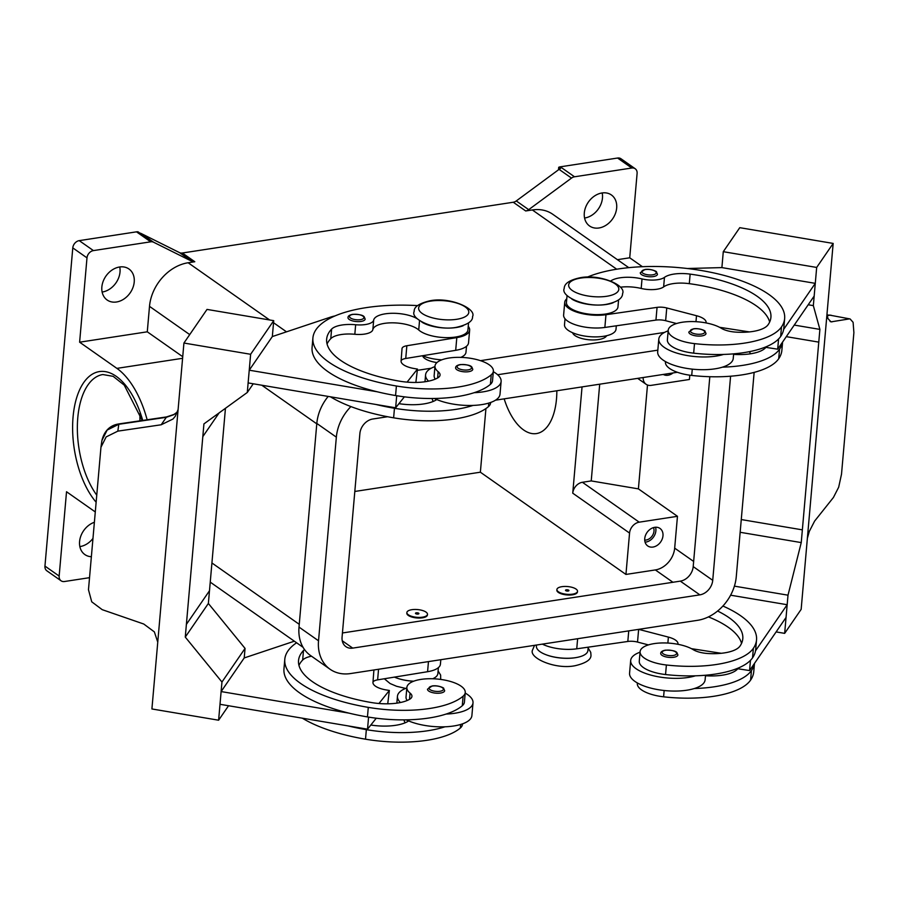 <?xml version="1.0" encoding="UTF-8"?>
<svg xmlns="http://www.w3.org/2000/svg" width="899" height="899" viewBox="0 0 899 899"><rect width="100%" height="100%" fill="white"/><g stroke="black" fill="none" stroke-linecap="round" stroke-linejoin="round"><path stroke-width="1.35" d="M139.941 420.822A68.942 34.791 81.3 0 1 140.008 413.585M407.157 700.501A29.296 11.024 -175 0 1 406.033 696.983L406.865 687.443A29.296 11.024 -175 0 1 408.989 683.813A29.296 11.024 -175 0 1 442.117 679.633A29.296 11.024 -175 0 1 465.244 692.545A29.296 11.024 -175 0 1 463.12 696.174A81.539 30.667 -175 0 1 368.287 707.378A110.307 41.489 -175 0 1 284.792 659.338A110.307 41.489 -175 0 1 296.591 642.785M304.536 649.595A24.127 9.08 5 0 0 303.491 650.505A96.519 36.297 5 0 0 298.535 660.54A96.519 36.297 5 0 0 371.59 702.569A34.477 12.968 5 0 0 409.697 699.242A17.238 6.484 5 0 0 411.944 696.399A17.238 6.484 5 0 0 410.056 693.084A29.296 11.024 -175 0 1 406.865 687.443M405.213 722.774A29.296 11.024 -175 0 1 404.078 719.874M422.508 617.175A10.338 3.888 -175 0 1 411.967 616.411A10.338 3.888 -175 0 1 406.876 612.534A10.338 3.888 -175 0 1 411.854 609.691A10.338 3.888 -175 0 1 422.395 610.466A10.338 3.888 -175 0 1 427.474 614.343A10.338 3.888 -175 0 1 422.508 617.175M427.474 614.343L427.418 614.972A10.338 3.888 -175 0 1 422.451 617.815A10.338 3.888 -175 0 1 411.911 617.051A10.338 3.888 -175 0 1 406.82 613.174L406.876 612.534M416.293 612.815A1.719 0.652 -175 0 1 418.653 613.208A1.719 0.652 -175 0 1 418.069 614.062A1.719 0.652 -175 0 1 415.709 613.657A1.719 0.652 -175 0 1 416.293 612.815M417.091 318.651A24.127 9.08 5 0 0 391.076 313.313A24.127 9.08 5 0 0 373.681 320.078A17.238 6.484 -175 0 1 355.656 324.741A24.127 9.08 5 0 0 331.607 329.124A96.519 36.297 5 0 0 326.652 339.159A96.519 36.297 5 0 0 399.707 381.198A34.477 12.968 5 0 0 437.813 377.861A17.238 6.484 5 0 0 440.061 375.029A17.238 6.484 5 0 0 438.173 371.703A29.296 11.024 -175 0 1 434.981 366.062A29.296 11.024 -175 0 1 437.105 362.432A29.296 11.024 -175 0 1 470.233 358.252A29.296 11.024 -175 0 1 493.36 371.175L492.528 380.715A29.296 11.024 -175 0 1 490.404 384.345A81.539 30.667 -175 0 1 474.2 392.683A37.915 14.26 5 0 0 501.125 381.468A37.915 14.26 5 0 0 495.709 373.209A37.915 14.26 5 0 0 493.315 371.692M434.936 366.601A37.915 14.26 5 0 0 425.575 374.861A37.915 14.26 5 0 0 428.553 381.142M472.784 369.309A8.619 3.236 -175 0 1 468.626 371.68A8.619 3.236 -175 0 1 459.85 371.04A8.619 3.236 -175 0 1 455.613 367.803C455.579 366.264 457.13 365.185 460.254 364.578C472.132 364.421 471.66 367.534 471.863 367.073L472.784 369.309M717.604 611.028A96.519 36.297 -175 0 1 742.799 638.706A96.519 36.297 -175 0 1 740.034 646.044A34.477 12.968 -175 0 1 707.805 653.506A17.238 6.484 -175 0 1 693.185 649.651A29.296 11.024 5 0 0 672.205 643.426A29.296 11.024 5 0 0 640.099 651.663L639.268 661.203A29.296 11.024 5 0 0 665.552 674.542A81.539 30.667 5 0 0 695.433 675.812A81.539 30.667 5 0 0 752.542 657.843A110.307 41.489 5 0 0 755.52 650.797L787.164 604.724L730.606 595.194M640.099 651.663A29.296 11.024 5 0 0 666.384 664.99A81.539 30.667 5 0 0 753.373 648.291A110.307 41.489 5 0 0 756.531 639.908A110.307 41.489 5 0 0 722.897 606.027M536.478 645.033L536.388 646.078A25.857 9.72 5 0 0 541.76 652.775A25.857 9.72 5 0 0 570.078 658.203A25.857 9.72 5 0 0 587.901 650.584L588.193 647.179M637.369 682.959L637.324 683.476A29.296 11.024 5 0 0 663.597 696.815A81.539 30.667 5 0 0 750.598 680.116A110.307 41.489 5 0 0 753.755 671.722L754.475 663.417M561.886 586.676A10.338 3.888 5 0 0 556.908 589.519A10.338 3.888 5 0 0 561.999 593.396A10.338 3.888 5 0 0 572.528 594.16A10.338 3.888 5 0 0 577.506 591.317A10.338 3.888 5 0 0 572.427 587.44A10.338 3.888 5 0 0 561.886 586.676M577.506 591.317L577.45 591.958A10.338 3.888 -175 0 1 572.483 594.801A10.338 3.888 -175 0 1 561.942 594.025A10.338 3.888 -175 0 1 556.852 590.149L556.908 589.519M568.101 591.048A1.719 0.652 5 0 0 568.674 590.194A1.719 0.652 5 0 0 566.325 589.8A1.719 0.652 5 0 0 565.741 590.643A1.719 0.652 5 0 0 568.101 591.048M610.758 280.971A24.127 9.08 -175 0 1 642.021 278.915A17.238 6.484 5 0 0 664.462 277.364A24.127 9.08 -175 0 1 690.14 274.116A96.519 36.297 -175 0 1 770.915 317.325A96.519 36.297 -175 0 1 768.151 324.663A34.477 12.968 -175 0 1 735.921 332.124A17.238 6.484 -175 0 1 721.301 328.27A29.296 11.024 5 0 0 700.321 322.056A29.296 11.024 5 0 0 668.215 330.281L667.384 339.822A29.296 11.024 5 0 0 693.668 353.161A81.539 30.667 5 0 0 723.549 354.431A37.915 14.26 -175 0 1 664.215 347.351A37.915 14.26 -175 0 1 658.798 339.08L657.686 351.812A37.915 14.26 5 0 0 663.102 360.083A37.915 14.26 5 0 0 722.436 367.163A81.539 30.667 5 0 0 779.545 349.194A110.307 41.489 5 0 0 782.523 342.148L777.691 349.183L778.579 338.968M733.64 353.846L733.236 358.42A37.915 14.26 -175 0 1 722.436 367.163M701.861 335.9A8.619 3.236 5 0 0 706.007 333.529L704.906 331.113C706.063 331.214 699.815 327.809 693.477 328.798L688.836 332.023A8.619 3.236 5 0 0 693.073 335.26A8.619 3.236 5 0 0 701.861 335.9M673.07 372.939A10.687 8.305 -54.9 0 1 663.271 374.445M644.718 540.108A8.484 6.585 125.1 0 0 654 531.095A8.484 6.585 125.1 0 0 653.494 527.601M645.077 542.153A10.687 8.305 125.1 0 0 655.888 530.803A10.687 8.305 125.1 0 0 655.551 527.241M662.979 535.793A10.687 8.305 -54.9 0 1 657.18 545.378A10.687 8.305 -54.9 0 1 647.718 545.94A10.687 8.305 -54.9 0 1 644.74 538.591A10.687 8.305 -54.9 0 1 650.55 529.005A10.687 8.305 -54.9 0 1 660.012 528.443A10.687 8.305 -54.9 0 1 662.979 535.793M606.623 335.72A17.238 6.484 -175 0 1 598.577 339.552A17.238 6.484 -175 0 1 572.618 332.742M571.899 299.131A25.857 9.72 5 0 0 572.663 299.581A25.857 9.72 5 0 0 613.163 302.738M567.055 295.557L566.449 302.424A25.857 9.72 5 0 0 571.831 309.121A25.857 9.72 5 0 0 600.139 314.56A25.857 9.72 5 0 0 617.961 306.93L618.568 300.064M565.022 318.752L564.505 324.696A25.857 9.72 5 0 0 569.876 331.394A25.857 9.72 5 0 0 598.195 336.833A25.857 9.72 5 0 0 616.017 329.203L616.309 325.798M657.461 274.229A8.619 3.236 -175 0 1 653.315 276.589A8.619 3.236 -175 0 1 644.527 275.948A8.619 3.236 -175 0 1 640.29 272.723L644.931 269.486C651.269 268.498 657.517 271.903 656.36 271.813L657.461 274.229M660.72 653.404A8.619 3.236 5 0 0 664.957 656.63A8.619 3.236 5 0 0 673.744 657.27A8.619 3.236 5 0 0 677.891 654.91L676.969 652.663C676.767 653.124 677.239 650.011 665.361 650.168C662.237 650.786 660.686 651.865 660.72 653.404M640.054 652.191A37.915 14.26 5 0 0 630.682 660.462A37.915 14.26 5 0 0 636.099 668.732A37.915 14.26 5 0 0 695.433 675.812M705.524 675.228L705.119 679.801A37.915 14.26 -175 0 1 694.32 688.533A37.915 14.26 -175 0 1 634.986 681.453A37.915 14.26 -175 0 1 629.57 673.182L630.682 660.462M827.226 315.639L829.946 315.178L850.106 318.954L853.106 322.314L853.893 332.641L841.509 474.2L838.677 487.213L833.418 497.484L814.618 521.094L809.302 531.41L807.369 538.321M833.171 243.427L827.496 308.323A20.688 3.989 99.6 0 0 827.44 308.93L806.886 543.839A20.688 3.989 -80.4 0 0 806.83 544.457L801.155 609.353L784.658 633.368L788.007 595.183L801.245 542.591L818.775 342.126L786.299 336.653L818.775 342.126L819.888 329.394L813.337 305.626L816.674 267.441L833.171 243.427L739.776 227.672L723.279 251.686L816.674 267.441M849.038 318.954L831.024 321.864L827.923 318.538L827.024 313.729M827.17 315.257L827.81 315.156A6.9 6.349 -99.7 0 0 827.81 315.156A6.9 6.349 -99.7 0 1 829.946 315.178L850.106 318.954M493.36 371.175A29.296 11.024 -175 0 1 491.236 374.804A81.539 30.667 -175 0 1 396.403 385.997A110.307 41.489 -175 0 1 312.908 337.957A110.307 41.489 -175 0 1 417.406 305.593M463.142 325.753A25.857 9.72 -175 0 1 421.867 322.145M468.536 323.089L467.929 329.955A25.857 9.72 -175 0 1 447.219 337.642A25.857 9.72 -175 0 1 418.72 329.978A24.127 9.08 5 0 0 392.616 322.831A24.127 9.08 5 0 0 372.849 329.63A17.238 6.484 -175 0 1 354.824 334.282A24.127 9.08 5 0 0 330.776 338.676A96.519 36.297 5 0 0 327.067 344.002M490.629 402.471L490.584 402.988A29.296 11.024 -175 0 1 488.46 406.618A81.539 30.667 -175 0 1 393.627 417.821A110.307 41.489 -175 0 1 330.439 396.807M466.502 346.272L465.985 352.228A25.857 9.72 -175 0 1 460.816 357.386M441.814 359.825A25.857 9.72 -175 0 1 422.541 355.734M365.163 319.066A8.619 3.236 -175 0 1 361.016 321.437A8.619 3.236 -175 0 1 352.228 320.797A8.619 3.236 -175 0 1 347.992 317.572C347.969 316.021 349.52 314.942 352.644 314.335C364.522 314.178 364.039 317.291 364.241 316.83L365.163 319.066M440.51 693.05A8.619 3.236 -175 0 1 431.734 692.41A8.619 3.236 -175 0 1 427.497 689.185L432.138 685.959C438.476 684.959 444.724 688.376 443.567 688.274L444.657 690.69A8.619 3.236 -175 0 1 440.51 693.05M465.199 693.073A37.915 14.26 -175 0 1 467.592 694.579A37.915 14.26 -175 0 1 473.009 702.849A37.915 14.26 -175 0 1 446.084 714.064A81.539 30.667 -175 0 1 367.455 716.919A110.307 41.489 -175 0 1 349.07 713.154L221.12 691.567L220.008 704.299L367.522 729.179L368.579 717.11M406.258 719.852A37.915 14.26 5 0 0 408.618 720.919A37.915 14.26 -175 0 0 444.971 726.797A37.915 14.26 5 0 0 471.896 715.582L473.009 702.849M157.752 642.133L154.37 631.896L143.75 624.018L102.216 609.668L91.732 601.813L88.473 589.733L100.958 447.23L106.161 436.903L117.836 431.138L118.803 424.283L166.315 417.316L173.743 414.72L177.451 411.989M100.958 447.23L101.913 440.488L107.127 430.093L118.803 424.283A6.9 0.764 81.7 0 1 118.983 423.901L166.495 416.934A6.9 0.764 -98.3 0 1 166.529 416.934M228.548 705.737L218.614 720.211L151.909 708.963L157.595 644.066A20.688 18.744 -145.5 0 0 157.64 643.448L178.193 408.539A20.688 18.744 34.5 0 0 178.249 407.932L183.924 343.036L207.017 309.413L273.723 320.662L250.63 354.285L247.292 392.47L203.927 423.901L202.814 436.633L219.131 412.877L202.803 436.633M173.743 414.72A6.9 1.618 -118.7 0 1 173.957 414.461L166.495 416.934A6.9 0.764 -98.3 0 0 166.315 417.316L161.191 424.778L172.99 419.013L175.271 416.293L178.103 409.573M556.841 390.773A55.154 27.835 81.3 0 1 556.492 399.01A55.154 27.835 81.3 0 1 536.445 433.576A55.154 27.835 81.3 0 1 504.17 398.853M635.177 168.731L620.984 158.752A6.9 5.36 125.1 0 0 617.579 158.033L631.772 168.012A6.9 5.36 -54.9 0 1 635.177 168.731A6.9 5.36 -54.9 0 1 635.773 169.237A6.9 5.36 -54.9 0 1 637.099 173.462L629.727 257.788L617.411 259.676M136.491 231.841L150.695 241.82A6.9 5.36 -54.9 0 1 152.189 241.797A6.9 5.36 -54.9 0 1 153.56 242.213L141.132 233.493A6.9 5.36 125.1 0 0 139.817 233.077L138.041 231.83A6.9 5.36 125.1 0 0 137.996 231.818A6.9 5.36 125.1 0 0 136.491 231.841L79.224 240.629A6.9 5.36 125.1 0 0 74.909 243.123A6.9 5.36 125.1 0 0 72.785 247.888L44.95 566.089A6.9 5.36 125.1 0 0 46.276 570.326A6.9 5.36 125.1 0 0 46.872 570.82L61.076 580.799A6.9 5.36 -54.9 0 1 60.48 580.293A6.9 5.36 -54.9 0 1 59.154 576.057L66.526 491.742L95.272 511.936M72.785 247.888L86.989 257.867A6.9 5.36 -54.9 0 1 89.102 253.102A6.9 5.36 -54.9 0 1 93.429 250.596L79.224 240.629M89.529 577.675L64.481 581.518A6.9 5.36 -54.9 0 1 61.076 580.799M628.772 267.655L552.761 214.277A41.365 32.15 125.1 0 0 532.332 209.95L525.69 210.962A6.9 5.36 125.1 0 0 527.23 210.512A6.9 5.36 125.1 0 0 528.702 209.658L571.506 178.092A6.9 5.36 -54.9 0 1 572.978 177.238A6.9 5.36 -54.9 0 1 574.517 176.788L631.772 168.012M574.517 176.788L560.313 166.821A6.9 5.36 125.1 0 0 558.773 167.27A6.9 5.36 125.1 0 0 558.717 167.293L560.493 168.54A6.9 5.36 125.1 0 0 559.077 169.372L516.273 200.938A6.9 5.36 -54.9 0 1 514.801 201.792A6.9 5.36 -54.9 0 1 513.262 202.241L525.69 210.962M194.791 261.733L182.362 253.001A6.9 5.36 -54.9 0 1 180.856 253.024A6.9 5.36 -54.9 0 1 179.497 252.608L191.914 261.328A6.9 5.36 125.1 0 0 193.285 261.755A6.9 5.36 125.1 0 0 194.791 261.733L188.138 262.755A41.365 32.15 125.1 0 0 149.504 306.357L147.279 331.81L79.618 342.193L116.892 368.376L182.587 358.296M101.857 286.983A18.958 14.732 -54.9 0 1 112.15 269.97A18.958 14.732 -54.9 0 1 128.939 268.981A18.958 14.732 -54.9 0 1 134.221 282.016A18.958 14.732 -54.9 0 1 123.927 299.019A18.958 14.732 -54.9 0 1 107.138 300.008A18.958 14.732 -54.9 0 1 101.857 286.983M102.126 292.051A18.958 14.732 125.1 0 0 120.016 272.037A18.958 14.732 125.1 0 0 119.747 266.969M91.361 556.717A18.958 14.732 -54.9 0 1 84.866 554.571A18.958 14.732 -54.9 0 1 79.584 541.535A18.958 14.732 -54.9 0 1 94.373 522.274M584.305 212.962A18.958 14.732 -54.9 0 1 594.599 195.948A18.958 14.732 -54.9 0 1 611.387 194.959A18.958 14.732 -54.9 0 1 616.669 207.995A18.958 14.732 -54.9 0 1 606.375 225.008A18.958 14.732 -54.9 0 1 589.587 225.997A18.958 14.732 -54.9 0 1 584.305 212.962M584.586 218.03A18.958 14.732 125.1 0 0 602.465 198.016A18.958 14.732 125.1 0 0 602.195 192.948M79.854 546.603A18.958 14.732 125.1 0 0 92.957 538.445M141.132 233.493L179.497 252.608M182.362 253.001L513.262 202.241M558.504 169.787L558.717 167.293M560.313 166.821L617.579 158.033M436.97 362.555A17.238 6.484 -175 0 1 422.597 355.757M150.695 241.82L93.429 250.596M642.425 266.711L629.727 257.788M354.813 491.461L480.369 472.2L485.932 408.551M191.914 261.328L153.56 242.213M147.279 331.81L182.722 356.701M86.989 257.867L79.618 342.193M147.144 419.777A81.011 40.871 -98.7 0 0 116.892 368.376M647.494 385.008L638.402 488.876L591.227 480.92L582.406 482.28A10.338 8.035 125.1 0 0 572.742 493.18L582.046 386.907M599.7 384.199L591.227 480.92M625.94 574.439L629.558 533.073A10.338 8.035 -54.9 0 1 639.211 522.173L677.464 516.307L674.677 548.132A20.688 16.07 -54.9 0 1 655.36 569.932L625.94 574.439L480.369 472.2M177.474 411.911L173.957 414.461A6.9 1.618 -118.7 0 1 174.001 414.439M161.191 424.778L117.836 431.138M218.614 720.211L221.952 682.026L185.273 637.088L202.814 436.633M183.924 343.036L250.63 354.285M225.447 408.303L209.489 590.744L186.396 624.367M335.024 315.92A34.477 12.968 5 0 0 330.495 317.133L272.33 336.563L249.237 370.197L248.124 382.918L395.639 407.798L396.695 395.729M272.33 336.574L273.723 320.662M253.248 383.783L247.292 392.47M249.237 370.197L377.187 391.773A110.307 41.489 -175 0 1 312.077 347.508L312.908 337.957M209.478 590.755L208.366 603.465L245.056 648.404L244.213 657.944L221.12 691.567M208.366 603.465L185.273 637.088M245.056 648.404L221.952 682.026M349.07 713.154A110.307 41.489 -175 0 1 283.96 668.878L284.792 659.338M244.213 657.944L294.333 641.201M465.244 692.545L464.412 702.097A29.296 11.024 -175 0 1 462.288 705.726A81.539 30.667 -175 0 1 446.084 714.064M400.437 702.524A37.915 14.26 -175 0 1 397.459 696.242A37.915 14.26 -175 0 1 406.82 687.982M462.513 723.852L462.457 724.369A29.296 11.024 -175 0 1 460.344 727.999A81.539 30.667 -175 0 1 365.511 739.192A110.307 41.489 -175 0 1 302.322 718.177M438.386 667.654L437.869 673.598A25.857 9.72 -175 0 1 432.7 678.756M413.697 681.206A25.857 9.72 -175 0 1 394.425 677.116M415.855 382.435L417.462 369.084L414.136 368.523A17.238 6.484 -175 0 1 401.078 361.05L402.033 348.576A10.338 3.888 -175 0 1 406.854 345.744L456.804 337.608A27.577 10.372 5 0 0 469.649 330.102L468.536 342.834A27.577 10.372 -175 0 1 455.692 350.329L405.741 358.476A10.338 3.888 5 0 0 401.111 360.679M404.381 396.841L395.639 407.798M407.078 382.12L417.462 369.084M469.649 330.102A27.577 10.372 5 0 0 468.244 326.359M398.942 403.662A34.477 12.968 5 0 0 435.869 400.134A17.238 6.484 5 0 0 436.734 399.538A37.915 14.26 -175 0 1 434.374 398.471M433.329 401.392A29.296 11.024 -175 0 1 432.194 398.504M501.125 381.468L500.013 394.2A37.915 14.26 -175 0 1 473.088 405.415A81.539 30.667 -175 0 1 394.459 408.27A110.307 41.489 -175 0 1 376.074 404.505M435.273 379.12A29.296 11.024 -175 0 1 434.15 375.613L434.981 366.062M474.2 392.683A81.539 30.667 -175 0 1 395.571 395.549A110.307 41.489 -175 0 1 377.187 391.773M802.358 529.859L741.259 519.555L802.358 529.859M794.255 325.078L819.888 329.394M808.201 304.761L813.337 305.626M782.523 342.148L814.168 296.074L815.281 283.354L721.897 267.599L723.279 251.686M815.281 283.354L783.636 329.416A110.307 41.489 5 0 0 783.816 328.079L784.647 318.527A110.307 41.489 5 0 0 711.514 272.442A110.307 41.489 5 0 0 587.148 277.195M740.147 532.287L801.245 542.591M734.393 586.137L788.007 595.183M776.118 631.918L784.658 633.368M694.32 688.533A81.539 30.667 5 0 0 751.429 670.564A110.307 41.489 5 0 0 754.407 663.518L786.052 617.456L787.164 604.724M750.463 660.349L749.575 670.564L737.776 668.744A34.477 12.968 -175 0 1 705.85 675.778A17.238 6.484 -175 0 1 705.479 675.756M754.407 663.518L749.575 670.564M755.52 650.797A110.307 41.489 5 0 0 755.699 649.449L756.531 639.908M687.319 268.509L721.897 267.599M620.422 287.186A24.127 9.08 -175 0 1 641.189 288.455A17.238 6.484 5 0 0 663.631 286.905A24.127 9.08 -175 0 1 689.308 283.668A96.519 36.297 -175 0 1 769.656 322.033M706.03 322.921A17.238 6.484 5 0 0 706.108 322.494A17.238 6.484 5 0 0 696.5 315.718L666.755 307.964A10.338 3.888 5 0 0 657.057 307.368L605.971 314.717A27.577 10.372 -175 0 1 578.079 312.549A27.577 10.372 -175 0 1 564.729 302.278A27.577 10.372 -175 0 1 566.763 298.828M749.406 331.911L719.571 327.292M765.004 347.228L765.892 347.362A34.477 12.968 -175 0 1 733.966 354.397A17.238 6.484 -175 0 1 733.595 354.375M777.691 349.183L765.892 347.362M564.729 302.278L563.617 315.01A27.577 10.372 5 0 0 576.967 325.281A27.577 10.372 5 0 0 604.858 327.45L655.944 320.089A10.338 3.888 -175 0 1 665.642 320.696L676.542 323.539M723.549 354.431A81.539 30.667 5 0 0 780.658 336.462A110.307 41.489 5 0 0 783.636 329.416M665.485 361.578L665.44 362.106A29.296 11.024 5 0 0 691.713 375.434A81.539 30.667 5 0 0 778.714 358.735A110.307 41.489 5 0 0 781.872 350.352L782.591 342.047M668.215 330.281A29.296 11.024 5 0 0 694.5 343.62A81.539 30.667 5 0 0 781.489 326.921A110.307 41.489 5 0 0 784.647 318.527M638.402 488.876L677.464 516.307M689.803 375.198L689.432 379.479L651.191 385.356A10.338 8.035 125.1 0 1 646.078 384.266A10.338 8.035 125.1 0 1 643.167 377.524M417.361 370.343L431.239 368.208M480.459 360.668L664.462 332.428M754.137 372.388A41.365 32.15 -54.9 0 1 754.081 373.063L736.27 576.709A41.365 32.15 -54.9 0 1 697.624 620.31L350.498 673.565A41.365 32.15 -54.9 0 1 330.057 669.238L310.526 655.517A41.365 32.15 -54.9 0 1 299.007 627.086L316.819 423.44A41.365 32.15 -54.9 0 1 328.18 396.425M342.429 632.975L680.318 581.136A13.788 10.721 125.1 0 0 693.196 566.606L709.817 376.715M730.584 376.22A13.788 10.721 -54.9 0 1 730.55 376.681L712.727 580.316A13.788 10.721 -54.9 0 1 699.849 594.857L352.723 648.112A13.788 10.721 -54.9 0 1 345.913 646.662A13.788 10.721 -54.9 0 1 342.07 637.189L359.881 433.543A13.788 10.721 -54.9 0 1 372.759 419.013L387.604 416.731M495.518 400.179L677.363 372.276M749.317 351.678A41.365 32.15 -54.9 0 1 750.564 353.79M330.057 669.238A41.365 32.15 -54.9 0 1 318.527 640.796L336.35 437.15A41.365 32.15 -54.9 0 1 350.902 406.584M497.653 374.737L657.832 350.161M658.798 339.08A37.915 14.26 -175 0 1 668.171 330.821M708.434 616.894A96.519 36.297 -175 0 1 741.54 643.403M737.776 668.744L736.888 668.598M648.426 644.909L637.526 642.066A10.338 3.888 5 0 0 627.817 641.47L576.742 648.82A27.577 10.372 -175 0 1 542.378 644.122M638.683 629.356L668.384 637.099A17.238 6.484 -175 0 1 677.992 643.875A17.238 6.484 -175 0 1 677.913 644.291M691.455 648.673L721.29 653.292M473.088 405.415A37.915 14.26 -175 0 1 436.734 399.538M444.971 726.797A81.539 30.667 -175 0 1 366.343 729.651A110.307 41.489 -175 0 1 347.958 725.875M367.522 729.179L370.826 725.032A34.477 12.968 5 0 0 407.753 721.515A17.238 6.484 5 0 0 408.618 720.919M311.492 656.203A24.127 9.08 5 0 0 302.66 660.046A96.519 36.297 5 0 0 298.951 665.384M373.917 669.969L372.961 682.42A17.238 6.484 5 0 0 386.019 689.904L389.346 690.466L378.962 703.501M372.995 682.049A10.338 3.888 -175 0 1 377.625 679.858L427.576 671.71A27.577 10.372 5 0 0 440.42 664.204L440.813 659.709M389.346 690.466L387.739 703.816M370.826 725.032L376.265 718.211M456.67 319.302A25.161 9.462 -175 0 1 422.227 313.493A25.161 9.462 -175 0 1 430.745 301.098A25.161 9.462 -175 0 1 465.188 306.907A25.161 9.462 -175 0 1 456.67 319.302M413.562 681.251A25.161 9.462 -175 0 1 396.583 677.97M409.517 699.343L410.056 693.084M407.562 721.616L407.663 720.504M460.58 364.668A7.237 2.719 -175 0 1 470.48 366.343A7.237 2.719 -175 0 1 468.031 369.905A7.237 2.719 -175 0 1 458.13 368.23A7.237 2.719 -175 0 1 460.58 364.668M665.552 674.542L666.384 664.99M663.597 696.815L664.147 690.511M546.614 654.955A25.161 9.462 5 0 0 575.068 657.753A25.161 9.462 5 0 0 576.281 657.551M701.254 334.125A7.237 2.719 5 0 0 703.703 330.562A7.237 2.719 5 0 0 693.803 328.888A7.237 2.719 5 0 0 691.353 332.45A7.237 2.719 5 0 0 701.254 334.125M606.701 296.277A25.161 9.462 5 0 0 615.208 283.882A25.161 9.462 5 0 0 580.776 278.072A25.161 9.462 5 0 0 572.258 290.478A25.161 9.462 5 0 0 606.701 296.277M652.708 274.824A7.237 2.719 5 0 0 655.157 271.251A7.237 2.719 5 0 0 645.257 269.576A7.237 2.719 5 0 0 642.807 273.15A7.237 2.719 5 0 0 652.708 274.824M665.687 650.258A7.237 2.719 5 0 0 663.237 653.831A7.237 2.719 5 0 0 673.137 655.495A7.237 2.719 5 0 0 675.587 651.932A7.237 2.719 5 0 0 665.687 650.258M491.236 374.804L490.404 384.345M419.53 320.707L418.72 329.978M488.764 403.078L488.46 406.618M352.959 314.425A7.237 2.719 -175 0 1 362.87 316.1A7.237 2.719 -175 0 1 360.42 319.662A7.237 2.719 -175 0 1 350.509 317.988A7.237 2.719 -175 0 1 352.959 314.425M439.914 691.286A7.237 2.719 -175 0 1 430.014 689.612A7.237 2.719 -175 0 1 432.464 686.049A7.237 2.719 -175 0 1 442.364 687.713A7.237 2.719 -175 0 1 439.914 691.286M96.744 495.135A68.942 34.791 81.3 0 1 77.786 417.754A68.942 34.791 81.3 0 1 102.834 374.546L113.15 376.333L124.231 385.12L142.222 420.496M142.716 420.417A72.392 36.522 -98.7 0 0 103.138 371.399A72.392 36.522 -98.7 0 0 73.066 416.967A72.392 36.522 -98.7 0 0 96.126 502.204M528.702 209.658L516.273 200.938M559.077 169.372L571.506 178.092M286.5 331.832L273.543 322.73M269.61 319.965L188.138 262.755M616.714 269.206L532.332 209.95M59.154 576.057L44.95 566.089M299.243 624.311L211.917 562.965M149.504 306.357L189.711 334.597M261.811 385.233L316.785 423.845M629.558 533.073L572.742 493.18M639.211 522.173L582.406 482.28M405.741 358.476L406.854 345.744M455.692 350.329L456.804 337.608M435.779 399.122L435.678 400.246M394.459 408.27L393.627 417.821M373.681 320.078L372.849 329.63M355.656 324.741L354.824 334.282M331.607 329.124L330.776 338.676M438.173 371.703L437.633 377.973M396.403 385.997L395.571 395.549M832.047 321.853L830.08 321.516M695.983 321.685L696.5 315.718M665.642 320.696L666.755 307.964M655.944 320.089L657.057 307.368M604.858 327.45L605.971 314.717M692.264 369.129L691.713 375.434M779.545 349.194L778.714 358.735M642.021 278.915L641.189 288.455M664.462 277.364L663.631 286.905M690.14 274.116L689.308 283.668M694.5 343.62L693.668 353.161M781.489 326.921L780.658 336.462M674.677 548.132L693.657 561.459M655.36 569.932L672.935 582.271M729.966 376.265L730.55 376.681M693.196 566.606L712.727 580.316M680.318 581.136L699.849 594.857M342.238 640.751L352.723 648.112M299.007 627.086L318.527 640.796M316.819 423.44L336.35 437.15M750.598 680.116L751.429 670.564M752.542 657.843L753.373 648.291M577.63 638.717L576.742 648.82M628.749 630.873L627.817 641.47M638.638 629.356L637.526 642.066M668.384 637.099L667.867 643.066M365.511 739.192L366.343 729.651M460.344 727.999L460.648 724.459M367.455 716.919L368.287 707.378M462.288 705.726L463.12 696.174M302.66 660.046L303.491 650.505M428.463 661.608L427.576 671.71M378.546 669.261L377.625 679.858M440.69 679.43L440.634 675.104L438.105 670.924M588.126 647.909L590.744 652.371L590.969 655.023C591.317 659.518 586.114 663.057 575.371 665.653C555.413 669.957 528.342 657.776 532.59 649.91L534.545 645.325M564.212 288.444C560.246 296.749 587.317 308.346 606.994 304.188C617.377 301.907 622.569 298.356 622.591 293.546C626.569 285.241 599.498 273.656 579.821 277.802C569.438 280.095 564.235 283.635 564.212 288.444M414.181 311.459C413.832 306.964 419.035 303.424 429.789 300.828C449.747 296.524 476.807 308.705 472.559 316.572C472.908 321.067 467.716 324.606 456.962 327.202C437.004 331.506 409.933 319.325 414.181 311.459M384.322 678.756L390.099 683.532L396.583 686.285L405.64 688.432M424.98 381.76L425.575 374.861M101.924 440.476C105.486 425.811 116.274 424.384 118.994 423.901M397.459 696.242L396.852 703.142M827.822 315.156L831.024 315.189M637.672 378.367L646.078 384.266M210.242 582.136L303.064 647.325"/></g></svg>
